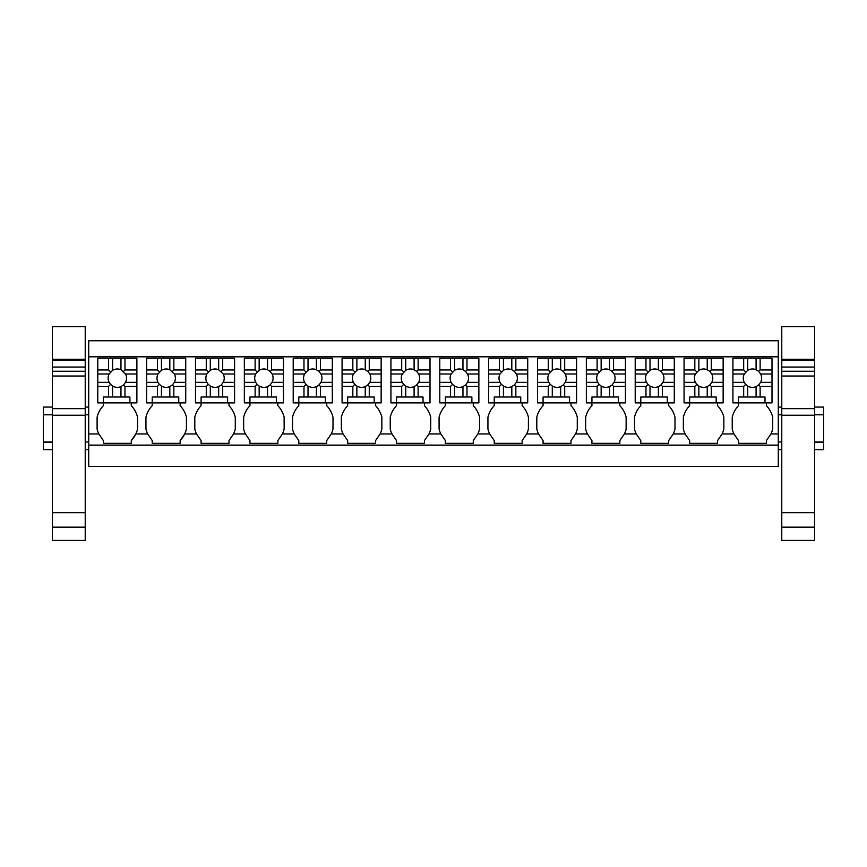 <?xml version="1.0" encoding="UTF-8"?>
<svg xmlns="http://www.w3.org/2000/svg" width="867" height="867" viewBox="0 0 867 867"><rect width="100%" height="100%" fill="white"/><g stroke="black" fill="none" stroke-linecap="round" stroke-linejoin="round"><path stroke-width="1.3" d="M88.716 445.107L778.284 445.107L778.284 466.392L88.716 466.392L88.716 340.764L778.284 340.764L778.284 433.944L770.969 433.944L766.417 440.577L766.417 443.362L738.5 443.362L738.5 440.577L733.948 433.944L722.113 433.944L717.562 440.577L717.562 443.362L689.644 443.362L689.644 440.577L685.093 433.944L673.258 433.944L668.706 440.577L668.706 443.362L640.789 443.362L640.789 440.577L636.237 433.944L624.403 433.944L619.851 440.577L619.851 443.362L591.933 443.362L591.933 440.577L587.382 433.944L575.547 433.944L570.995 440.577L570.995 443.362L543.078 443.362L543.078 440.577L538.526 433.944L526.692 433.944L522.14 440.577L522.14 443.362L494.223 443.362L494.223 440.577L489.671 433.944L477.836 433.944L473.284 440.577L473.284 443.362L445.367 443.362L445.367 440.577L440.815 433.944L428.981 433.944L424.429 440.577L424.429 443.362L396.512 443.362L396.512 440.577L391.96 433.944L380.125 433.944L375.574 440.577L375.574 443.362L347.656 443.362L347.656 440.577L343.104 433.944L331.27 433.944L326.718 440.577L326.718 443.362L298.801 443.362L298.801 440.577L294.249 433.944L282.404 433.944L277.863 440.577L277.863 443.362L249.945 443.362L249.945 440.577L245.394 433.944L233.548 433.944L229.007 440.577L229.007 443.362L201.09 443.362L201.09 440.577L196.538 433.944L184.693 433.944L180.152 440.577A25.306 25.306 0 0 0 186.427 429.024L186.427 417.222A25.306 25.306 0 0 0 180.152 405.68L180.152 402.884M88.716 356.814L778.284 356.814M778.284 445.107L778.284 433.944M146.642 369.96L157.415 369.96L157.415 358.212L146.642 358.212L146.642 402.884L152.234 402.884L152.234 405.68A25.306 25.306 0 0 0 145.949 417.222L145.949 429.024A25.306 25.306 0 0 0 147.683 433.944L152.234 440.577L152.234 443.362L180.152 443.362L180.152 440.577M147.683 433.944L135.837 433.944L131.285 440.577A25.306 25.306 0 0 0 137.571 429.024L137.571 417.222A25.306 25.306 0 0 0 131.285 405.68L131.285 402.884M97.787 369.96L108.559 369.96L108.559 358.212L97.787 358.212L97.787 402.884L103.368 402.884L103.368 405.68A25.306 25.306 0 0 0 97.093 417.222L97.093 429.024A25.306 25.306 0 0 0 98.827 433.944L103.368 440.577L103.368 443.362L131.285 443.362L131.285 440.577M732.918 369.96L743.68 369.96L743.68 358.212L732.918 358.212L732.918 402.884L738.5 402.884L738.5 405.68A25.306 25.306 0 0 0 732.225 417.222L732.225 429.024A25.306 25.306 0 0 0 733.948 433.944M770.969 433.944A25.306 25.306 0 0 0 772.703 429.024L772.703 417.222A25.306 25.306 0 0 0 766.417 405.68L766.417 402.884M195.498 369.96L206.27 369.96L206.27 358.212L195.498 358.212L195.498 402.884L201.09 402.884L201.09 405.68A25.306 25.306 0 0 0 194.804 417.222L194.804 429.024A25.306 25.306 0 0 0 196.538 433.944M233.548 433.944A25.306 25.306 0 0 0 235.282 429.024L235.282 417.222A25.306 25.306 0 0 0 229.007 405.68L229.007 402.884M244.353 369.96L255.126 369.96L255.126 358.212L244.353 358.212L244.353 402.884L249.945 402.884L249.945 405.68A25.306 25.306 0 0 0 243.66 417.222L243.66 429.024A25.306 25.306 0 0 0 245.394 433.944M282.404 433.944A25.306 25.306 0 0 0 284.138 429.024L284.138 417.222A25.306 25.306 0 0 0 277.863 405.68L277.863 402.884M293.209 369.96L303.981 369.96L303.981 358.212L293.209 358.212L293.209 402.884L298.801 402.884L298.801 405.68A25.306 25.306 0 0 0 292.515 417.222L292.515 429.024A25.306 25.306 0 0 0 294.249 433.944M331.27 433.944A25.306 25.306 0 0 0 332.993 429.024L332.993 417.222A25.306 25.306 0 0 0 326.718 405.68L326.718 402.884M342.075 369.96L352.836 369.96L352.836 358.212L342.075 358.212L342.075 402.884L347.656 402.884L347.656 405.68A25.306 25.306 0 0 0 341.37 417.222L341.37 429.024A25.306 25.306 0 0 0 343.104 433.944M380.125 433.944A25.306 25.306 0 0 0 381.848 429.024L381.848 417.222A25.306 25.306 0 0 0 375.574 405.68L375.574 402.884M390.93 369.96L401.692 369.96L401.692 358.212L390.93 358.212L390.93 402.884L396.512 402.884L396.512 405.68A25.306 25.306 0 0 0 390.226 417.222L390.226 429.024A25.306 25.306 0 0 0 391.96 433.944M428.981 433.944A25.306 25.306 0 0 0 430.704 429.024L430.704 417.222A25.306 25.306 0 0 0 424.429 405.68L424.429 402.884M439.786 369.96L450.547 369.96L450.547 358.212L439.786 358.212L439.786 402.884L445.367 402.884L445.367 405.68A25.306 25.306 0 0 0 439.081 417.222L439.081 429.024A25.306 25.306 0 0 0 440.815 433.944M477.836 433.944A25.306 25.306 0 0 0 479.559 429.024L479.559 417.222A25.306 25.306 0 0 0 473.284 405.68L473.284 402.884M488.641 369.96L499.403 369.96L499.403 358.212L488.641 358.212L488.641 402.884L494.223 402.884L494.223 405.68A25.306 25.306 0 0 0 487.937 417.222L487.937 429.024A25.306 25.306 0 0 0 489.671 433.944M526.692 433.944A25.306 25.306 0 0 0 528.415 429.024L528.415 417.222A25.306 25.306 0 0 0 522.14 405.68L522.14 402.884M537.497 369.96L548.258 369.96L548.258 358.212L537.497 358.212L537.497 402.884L543.078 402.884L543.078 405.68A25.306 25.306 0 0 0 536.792 417.222L536.792 429.024A25.306 25.306 0 0 0 538.526 433.944M575.547 433.944A25.306 25.306 0 0 0 577.281 429.024L577.281 417.222A25.306 25.306 0 0 0 570.995 405.68L570.995 402.884M586.352 369.96L597.114 369.96L597.114 358.212L586.352 358.212L586.352 402.884L591.933 402.884L591.933 405.68A25.306 25.306 0 0 0 585.648 417.222L585.648 429.024A25.306 25.306 0 0 0 587.382 433.944M624.403 433.944A25.306 25.306 0 0 0 626.137 429.024L626.137 417.222A25.306 25.306 0 0 0 619.851 405.68L619.851 402.884M635.208 369.96L645.969 369.96L645.969 358.212L635.208 358.212L635.208 402.884L640.789 402.884L640.789 405.68A25.306 25.306 0 0 0 634.503 417.222L634.503 429.024A25.306 25.306 0 0 0 636.237 433.944M673.258 433.944A25.306 25.306 0 0 0 674.992 429.024L674.992 417.222A25.306 25.306 0 0 0 668.706 405.68L668.706 402.884M684.063 369.96L694.825 369.96L694.825 358.212L684.063 358.212L684.063 402.884L689.644 402.884L689.644 405.68A25.306 25.306 0 0 0 683.359 417.222L683.359 429.024A25.306 25.306 0 0 0 685.093 433.944M722.113 433.944A25.306 25.306 0 0 0 723.847 429.024L723.847 417.222A25.306 25.306 0 0 0 717.562 405.68L717.562 402.884M88.716 441.964L85.226 441.964M52.421 441.964L43.35 441.964L43.35 414.74L52.421 414.74M88.716 414.74L85.226 414.74M52.421 449.637L43.35 449.637L43.35 442.311L52.421 442.311M88.716 449.637L85.226 449.637M43.35 414.74L43.35 407.067L52.421 407.067M43.35 414.393L52.421 414.393M814.579 441.964L823.65 441.964L823.65 414.74L814.579 414.74M781.774 414.74L778.284 414.74M781.774 441.964L778.284 441.964M823.65 441.964L823.65 449.637L814.579 449.637M781.774 449.637L778.284 449.637M814.579 414.393L823.65 414.393L823.65 407.067L814.579 407.067M814.579 442.311L823.65 442.311M112.591 397.021L112.591 386.043A9.179 9.179 0 0 0 120.957 386.617L120.957 397.021L108.559 397.021L108.559 386.389L110.564 384.384L112.591 386.043M124.989 397.021L124.989 386.389L136.878 386.389L136.878 402.884L129.898 402.884L129.898 397.021L120.957 397.021M129.898 402.884L103.368 402.884L103.368 397.021L108.559 397.021M124.989 386.389L123.537 384.948L120.957 386.617M120.957 369.743A9.179 9.179 0 0 0 112.591 370.317L112.591 358.212L120.957 358.212L120.957 369.743L125.509 373.991L136.878 373.991L136.878 386.389M123.537 384.948L125.509 382.369A9.179 9.179 0 0 0 125.509 373.991M110.564 384.384L109.155 382.369A9.179 9.179 0 0 1 109.155 373.991L112.591 370.317M97.787 382.369L109.155 382.369M97.787 386.389L108.559 386.389M125.509 382.369L136.878 382.369M124.989 369.96L136.878 369.96L136.878 358.212L124.989 358.212L124.989 369.96L123.537 371.412M124.989 358.212L120.957 358.212M136.878 369.96L136.878 373.991M97.787 373.991L109.155 373.991M108.559 369.96L110.564 371.965M108.559 358.212L112.591 358.212M161.446 397.021L161.446 386.043A9.179 9.179 0 0 0 169.813 386.617L169.813 397.021L157.415 397.021L157.415 386.389L159.42 384.384L161.446 386.043M173.844 397.021L173.844 386.389L185.733 386.389L185.733 402.884L178.754 402.884L178.754 397.021L169.813 397.021M178.754 402.884L152.234 402.884L152.234 397.021L157.415 397.021M173.844 386.389L172.392 384.948L169.813 386.617M169.813 369.743A9.179 9.179 0 0 0 161.446 370.317L161.446 358.212L169.813 358.212L169.813 369.743L174.365 373.991L185.733 373.991L185.733 386.389M172.392 384.948L174.365 382.369A9.179 9.179 0 0 0 174.365 373.991M159.42 384.384L158.011 382.369A9.179 9.179 0 0 1 158.011 373.991L161.446 370.317M146.642 382.369L158.011 382.369M146.642 386.389L157.415 386.389M174.365 382.369L185.733 382.369M173.844 369.96L185.733 369.96L185.733 358.212L173.844 358.212L173.844 369.96L172.392 371.412M173.844 358.212L169.813 358.212M185.733 369.96L185.733 373.991M146.642 373.991L158.011 373.991M157.415 369.96L159.42 371.965M157.415 358.212L161.446 358.212M210.302 397.021L210.302 386.043A9.179 9.179 0 0 0 218.668 386.617L218.668 397.021L206.27 397.021L206.27 386.389L208.275 384.384L210.302 386.043M222.7 397.021L222.7 386.389L234.589 386.389L234.589 402.884L227.609 402.884L227.609 397.021L218.668 397.021M227.609 402.884L201.09 402.884L201.09 397.021L206.27 397.021M222.7 386.389L221.248 384.948L218.668 386.617M218.668 369.743A9.179 9.179 0 0 0 210.302 370.317L210.302 358.212L218.668 358.212L218.668 369.743L223.22 373.991L234.589 373.991L234.589 386.389M221.248 384.948L223.22 382.369A9.179 9.179 0 0 0 223.22 373.991M208.275 384.384L206.866 382.369A9.179 9.179 0 0 1 206.866 373.991L210.302 370.317M195.498 382.369L206.866 382.369M195.498 386.389L206.27 386.389M223.22 382.369L234.589 382.369M222.7 369.96L234.589 369.96L234.589 358.212L222.7 358.212L222.7 369.96L221.248 371.412M222.7 358.212L218.668 358.212M234.589 369.96L234.589 373.991M195.498 373.991L206.866 373.991M206.27 369.96L208.275 371.965M206.27 358.212L210.302 358.212M259.157 397.021L259.157 386.043A9.179 9.179 0 0 0 267.535 386.617L267.535 397.021L255.126 397.021L255.126 386.389L257.131 384.384L259.157 386.043M271.555 397.021L271.555 386.389L283.444 386.389L283.444 402.884L276.465 402.884L276.465 397.021L267.535 397.021M276.465 402.884L249.945 402.884L249.945 397.021L255.126 397.021M271.555 386.389L270.114 384.948L267.535 386.617M267.535 369.743A9.179 9.179 0 0 0 259.157 370.317L259.157 358.212L267.535 358.212L267.535 369.743L270.114 371.412L272.075 373.991L283.444 373.991L283.444 386.389M270.103 384.948L272.075 382.369A9.179 9.179 0 0 0 272.075 373.991M257.131 384.384L255.722 382.369A9.179 9.179 0 0 1 255.722 373.991L259.157 370.317M244.353 382.369L255.722 382.369M244.353 386.389L255.126 386.389M272.075 382.369L283.444 382.369M271.555 369.96L283.444 369.96L283.444 358.212L271.555 358.212L271.555 369.96L270.114 371.412M271.555 358.212L267.535 358.212M283.444 369.96L283.444 373.991M244.353 373.991L255.722 373.991M255.126 369.96L257.131 371.965M255.126 358.212L259.157 358.212M308.013 397.021L308.013 386.043A9.179 9.179 0 0 0 316.39 386.617L316.39 397.021L303.981 397.021L303.981 386.389L305.986 384.384L308.013 386.043M320.411 397.021L320.411 386.389L332.299 386.389L332.299 402.884L325.32 402.884L325.32 397.021L316.39 397.021M325.32 402.884L298.801 402.884L298.801 397.021L303.981 397.021M320.411 386.389L318.969 384.948L316.39 386.617M316.39 369.743A9.179 9.179 0 0 0 308.013 370.317L308.013 358.212L316.39 358.212L316.39 369.743L318.969 371.412L320.931 373.991L332.299 373.991L332.299 386.389M318.969 384.948L320.931 382.369A9.179 9.179 0 0 0 320.931 373.991M305.986 384.384L304.588 382.369A9.179 9.179 0 0 1 304.588 373.991L308.013 370.317M293.209 382.369L304.588 382.369M293.209 386.389L303.981 386.389M320.931 382.369L332.299 382.369M320.411 369.96L332.299 369.96L332.299 358.212L320.411 358.212L320.411 369.96L318.969 371.412M320.411 358.212L316.39 358.212M332.299 369.96L332.299 373.991M293.209 373.991L304.588 373.991M303.981 369.96L305.986 371.965M303.981 358.212L308.013 358.212M356.868 397.021L356.868 386.043A9.179 9.179 0 0 0 365.245 386.617L365.245 397.021L352.836 397.021L352.836 386.389L354.841 384.384L356.868 386.043M369.266 397.021L369.266 386.389L381.155 386.389L381.155 402.884L374.176 402.884L374.176 397.021L365.245 397.021M374.176 402.884L347.656 402.884L347.656 397.021L352.836 397.021M369.266 386.389L367.825 384.948L365.245 386.617M365.245 369.743A9.179 9.179 0 0 0 356.868 370.317L356.868 358.212L365.245 358.212L365.245 369.743L367.825 371.412L369.786 373.991L381.155 373.991L381.155 386.389M367.825 384.948L369.786 382.369A9.179 9.179 0 0 0 369.786 373.991M354.841 384.384L353.443 382.369A9.179 9.179 0 0 1 353.443 373.991L356.868 370.317M342.075 382.369L353.443 382.369M342.075 386.389L352.836 386.389M369.786 382.369L381.155 382.369M369.266 369.96L381.155 369.96L381.155 358.212L369.266 358.212L369.266 369.96L367.825 371.412M369.266 358.212L365.245 358.212M381.155 369.96L381.155 373.991M342.075 373.991L353.443 373.991M352.836 369.96L354.841 371.965M352.836 358.212L356.868 358.212M405.723 397.021L405.723 386.043A9.179 9.179 0 0 0 414.101 386.617L414.101 397.021L401.692 397.021L401.692 386.389L403.697 384.384L405.723 386.043M418.122 397.021L418.122 386.389L430.01 386.389L430.01 402.884L423.031 402.884L423.031 397.021L414.101 397.021M423.031 402.884L396.512 402.884L396.512 397.021L401.692 397.021M418.122 386.389L416.68 384.948L414.101 386.617M414.101 369.743A9.179 9.179 0 0 0 405.723 370.317L405.723 358.212L414.101 358.212L414.101 369.743L416.68 371.412L418.642 373.991L430.01 373.991L430.01 386.389M416.68 384.948L418.642 382.369A9.179 9.179 0 0 0 418.642 373.991M403.697 384.384L402.299 382.369A9.179 9.179 0 0 1 402.299 373.991L405.723 370.317M390.93 382.369L402.299 382.369M390.93 386.389L401.692 386.389M418.642 382.369L430.01 382.369M418.122 369.96L430.01 369.96L430.01 358.212L418.122 358.212L418.122 369.96L416.68 371.412M418.122 358.212L414.101 358.212M430.01 369.96L430.01 373.991M390.93 373.991L402.299 373.991M401.692 369.96L403.697 371.965M401.692 358.212L405.723 358.212M454.579 397.021L454.579 386.043A9.179 9.179 0 0 0 462.956 386.617L462.956 397.021L450.547 397.021L450.547 386.389L452.552 384.384L454.579 386.043M466.988 397.021L466.988 386.389L478.866 386.389L478.866 402.884L471.886 402.884L471.886 397.021L462.956 397.021M471.886 402.884L445.367 402.884L445.367 397.021L450.547 397.021M466.988 386.389L465.536 384.948L462.956 386.617M462.956 369.743A9.179 9.179 0 0 0 454.579 370.317L454.579 358.212L462.956 358.212L462.956 369.743L465.536 371.412L467.497 373.991L478.866 373.991L478.866 386.389M465.536 384.948L467.497 382.369A9.179 9.179 0 0 0 467.497 373.991M452.552 384.384L451.154 382.369A9.179 9.179 0 0 1 451.154 373.991L454.579 370.317M439.786 382.369L451.154 382.369M439.786 386.389L450.547 386.389M467.497 382.369L478.866 382.369M466.988 369.96L478.866 369.96L478.866 358.212L466.988 358.212L466.988 369.96L465.536 371.412M466.988 358.212L462.956 358.212M478.866 369.96L478.866 373.991M439.786 373.991L451.154 373.991M450.547 369.96L452.552 371.965M450.547 358.212L454.579 358.212M503.434 397.021L503.434 386.043A9.179 9.179 0 0 0 511.812 386.617L511.812 397.021L499.403 397.021L499.403 386.389L501.408 384.384L503.434 386.043M515.843 397.021L515.843 386.389L527.721 386.389L527.721 402.884L520.742 402.884L520.742 397.021L511.812 397.021M520.742 402.884L494.223 402.884L494.223 397.021L499.403 397.021M515.843 386.389L514.391 384.948L511.812 386.617M511.812 369.743A9.179 9.179 0 0 0 503.434 370.317L503.434 358.212L511.812 358.212L511.812 369.743L514.391 371.412L516.353 373.991L527.721 373.991L527.721 386.389M514.391 384.948L516.353 382.369A9.179 9.179 0 0 0 516.353 373.991M501.408 384.384L500.01 382.369A9.179 9.179 0 0 1 500.01 373.991L503.434 370.317M488.641 382.369L500.01 382.369M488.641 386.389L499.403 386.389M516.353 382.369L527.721 382.369M515.843 369.96L527.721 369.96L527.721 358.212L515.843 358.212L515.843 369.96L514.391 371.412M515.843 358.212L511.812 358.212M527.721 369.96L527.721 373.991M488.641 373.991L500.01 373.991M499.403 369.96L501.408 371.965M499.403 358.212L503.434 358.212M552.29 397.021L552.29 386.043A9.179 9.179 0 0 0 560.667 386.617L560.667 397.021L548.258 397.021L548.258 386.389L550.274 384.384L552.29 386.043M564.699 397.021L564.699 386.389L576.577 386.389L576.577 402.884L569.597 402.884L569.597 397.021L560.667 397.021M569.597 402.884L543.078 402.884L543.078 397.021L548.258 397.021M564.699 386.389L563.247 384.948L560.667 386.617M560.667 369.743A9.179 9.179 0 0 0 552.29 370.317L552.29 358.212L560.667 358.212L560.667 369.743L563.247 371.412L565.208 373.991L576.577 373.991L576.577 386.389M563.247 384.948L565.208 382.369A9.179 9.179 0 0 0 565.208 373.991M550.274 384.384L548.865 382.369A9.179 9.179 0 0 1 548.865 373.991L552.29 370.317M537.497 382.369L548.865 382.369M537.497 386.389L548.258 386.389M565.208 382.369L576.577 382.369M564.699 369.96L576.577 369.96L576.577 358.212L564.699 358.212L564.699 369.96L563.247 371.412M564.699 358.212L560.667 358.212M576.577 369.96L576.577 373.991M537.497 373.991L548.865 373.991M548.258 369.96L550.274 371.965M548.258 358.212L552.29 358.212M601.145 397.021L601.145 386.043A9.179 9.179 0 0 0 609.523 386.617L609.523 397.021L597.114 397.021L597.114 386.389L599.13 384.384L601.145 386.043M613.554 397.021L613.554 386.389L625.432 386.389L625.432 402.884L618.453 402.884L618.453 397.021L609.523 397.021M618.453 402.884L591.933 402.884L591.933 397.021L597.114 397.021M613.554 386.389L612.102 384.948L609.523 386.617M609.523 369.743A9.179 9.179 0 0 0 601.145 370.317L601.145 358.212L609.523 358.212L609.523 369.743L612.102 371.412L614.064 373.991L625.432 373.991L625.432 386.389M612.102 384.948L614.064 382.369A9.179 9.179 0 0 0 614.064 373.991M599.13 384.384L597.721 382.369A9.179 9.179 0 0 1 597.721 373.991L601.145 370.317M586.352 382.369L597.721 382.369M586.352 386.389L597.114 386.389M614.064 382.369L625.432 382.369M613.554 369.96L625.432 369.96L625.432 358.212L613.554 358.212L613.554 369.96L612.102 371.412M613.554 358.212L609.523 358.212M625.432 369.96L625.432 373.991M586.352 373.991L597.721 373.991M597.114 369.96L599.13 371.965M597.114 358.212L601.145 358.212M650.001 397.021L650.001 386.043A9.179 9.179 0 0 0 658.378 386.617L658.378 397.021L645.969 397.021L645.969 386.389L647.985 384.384L650.001 386.043M662.41 397.021L662.41 386.389L674.288 386.389L674.288 402.884L667.308 402.884L667.308 397.021L658.378 397.021M667.308 402.884L640.789 402.884L640.789 397.021L645.969 397.021M662.41 386.389L660.957 384.948L658.378 386.617M658.378 369.743A9.179 9.179 0 0 0 650.001 370.317L650.001 358.212L658.378 358.212L658.378 369.743L660.957 371.412L662.919 373.991L674.288 373.991L674.288 386.389M660.957 384.948L662.919 382.369A9.179 9.179 0 0 0 662.919 373.991M647.985 384.384L646.576 382.369A9.179 9.179 0 0 1 646.576 373.991L650.001 370.317M635.208 382.369L646.576 382.369M635.208 386.389L645.969 386.389M662.919 382.369L674.288 382.369M662.41 369.96L674.288 369.96L674.288 358.212L662.41 358.212L662.41 369.96L660.957 371.412M662.41 358.212L658.378 358.212M674.288 369.96L674.288 373.991M635.208 373.991L646.576 373.991M645.969 369.96L647.985 371.965M645.969 358.212L650.001 358.212M698.856 397.021L698.856 386.043A9.179 9.179 0 0 0 707.234 386.617L707.234 397.021L694.825 397.021L694.825 386.389L696.84 384.384L698.856 386.043M711.265 397.021L711.265 386.389L723.143 386.389L723.143 402.884L716.164 402.884L716.164 397.021L707.234 397.021M716.164 402.884L689.644 402.884L689.644 397.021L694.825 397.021M711.265 386.389L709.813 384.948L707.234 386.617M707.234 369.743A9.179 9.179 0 0 0 698.856 370.317L698.856 358.212L707.234 358.212L707.234 369.743L709.813 371.412L711.774 373.991L723.143 373.991L723.143 386.389M709.813 384.948L711.774 382.369A9.179 9.179 0 0 0 711.774 373.991M696.84 384.384L695.432 382.369A9.179 9.179 0 0 1 695.432 373.991L698.856 370.317M684.063 382.369L695.432 382.369M684.063 386.389L694.825 386.389M711.774 382.369L723.143 382.369M711.265 369.96L723.143 369.96L723.143 358.212L711.265 358.212L711.265 369.96L709.813 371.412M711.265 358.212L707.234 358.212M723.143 369.96L723.143 373.991M684.063 373.991L695.432 373.991M694.825 369.96L696.84 371.965M694.825 358.212L698.856 358.212M747.712 397.021L747.712 386.043A9.179 9.179 0 0 0 756.089 386.617L756.089 397.021L743.68 397.021L743.68 386.389L745.696 384.384L747.712 386.043M760.121 397.021L760.121 386.389L771.998 386.389L771.998 402.884L765.019 402.884L765.019 397.021L756.089 397.021M765.019 402.884L738.5 402.884L738.5 397.021L743.68 397.021M760.121 386.389L758.668 384.948L756.089 386.617M756.089 369.743A9.179 9.179 0 0 0 747.712 370.317L747.712 358.212L756.089 358.212L756.089 369.743L758.668 371.412L760.63 373.991L771.998 373.991L771.998 386.389M758.668 384.948L760.63 382.369A9.179 9.179 0 0 0 760.63 373.991M745.696 384.384L744.287 382.369A9.179 9.179 0 0 1 744.287 373.991L747.712 370.317M732.918 382.369L744.287 382.369M732.918 386.389L743.68 386.389M760.63 382.369L771.998 382.369M760.121 369.96L771.998 369.96L771.998 358.212L760.121 358.212L760.121 369.96L758.668 371.412M760.121 358.212L756.089 358.212M771.998 369.96L771.998 373.991M732.918 373.991L744.287 373.991M743.68 369.96L745.696 371.965M743.68 358.212L747.712 358.212M85.226 359.306L85.226 326.664L52.421 326.664L52.421 359.306L85.226 359.306L85.226 527.169L52.421 527.169L52.421 512.7L85.226 512.7M52.421 527.169L52.421 540.336L85.226 540.336L85.226 527.169M52.421 512.7L52.421 415.25L85.226 415.25M52.421 415.25L52.421 408.66L85.226 408.66M52.421 408.66L52.421 376.018L85.226 376.018M85.226 367.044L52.421 367.044L52.421 376.018M52.421 367.044L52.421 360.098L85.226 360.098M52.421 360.098L52.421 359.306M814.579 359.306L814.579 326.664L781.774 326.664L781.774 359.306L814.579 359.306L814.579 527.169L781.774 527.169L781.774 512.7L814.579 512.7M781.774 527.169L781.774 540.336L814.579 540.336L814.579 527.169M781.774 512.7L781.774 415.25L814.579 415.25M781.774 415.25L781.774 408.66L814.579 408.66M781.774 408.66L781.774 376.018L814.579 376.018M814.579 367.044L781.774 367.044L781.774 376.018M781.774 367.044L781.774 360.098L814.579 360.098M781.774 360.098L781.774 359.306M98.827 433.944L88.716 433.944M52.421 371.271L85.226 371.271M781.774 371.271L814.579 371.271M88.716 407.067L85.226 407.067M781.774 407.067L778.284 407.067"/></g></svg>
